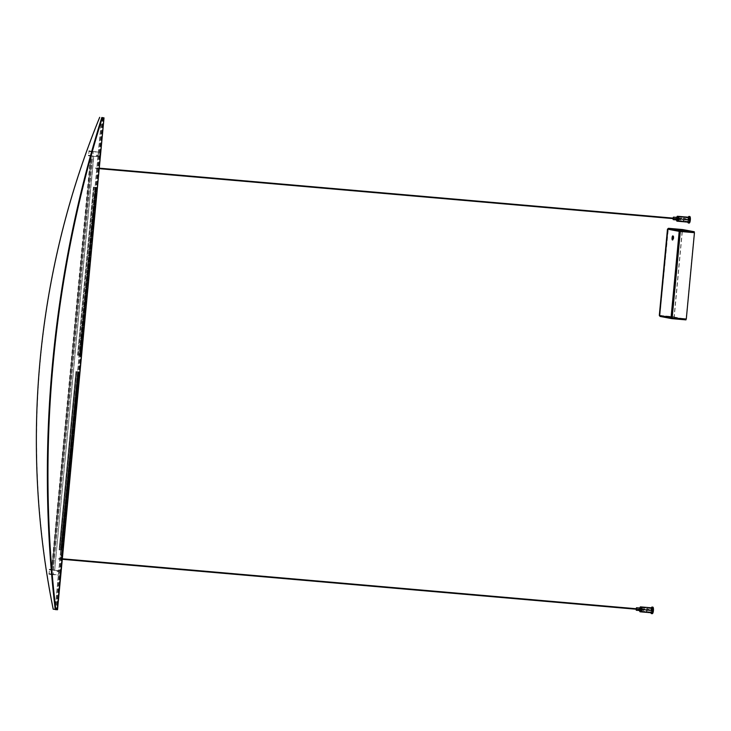 <?xml version="1.0" encoding="UTF-8"?>
<svg xmlns="http://www.w3.org/2000/svg" width="731" height="731" viewBox="0 0 731 731"><rect width="100%" height="100%" fill="white"/><g stroke="black" fill="none" stroke-linecap="round" stroke-linejoin="round"><path stroke-width="0.55" stroke-dasharray="3.65 2.74" d="M60.874 554.957L61.075 556.145L61.276 553.888L60.874 554.957M61.66 555.021L61.87 556.209L62.272 555.14L62.062 553.952L61.66 555.021M84.175 315.947L80.757 352.114L81.232 353.046L84.951 316.094L84.476 315.171L84.175 315.947L83.389 315.874L79.962 352.05L80.447 352.972L84.166 316.02L83.681 315.098L83.389 315.874M88.771 273.321L88.14 274.034L84.714 310.209L85.198 311.132L88.771 273.321L87.638 273.184L87.345 273.97L83.928 310.136L84.074 311.004L84.705 310.282L87.976 273.248M92.097 232.12L88.679 268.295L89.155 269.218L92.874 232.266L92.398 231.343L92.097 232.12L91.311 232.056L87.894 268.231L88.369 269.154L92.088 232.202L91.613 231.279L91.311 232.056M79.222 374.354L78.582 375.067L75.165 411.242L75.64 412.165L79.222 374.354L78.089 374.226L77.797 375.003L74.379 411.178L74.854 412.101L75.156 411.325L78.427 374.29M74.626 416.981L71.209 453.156L71.684 454.079L75.403 417.127L74.927 416.204L74.626 416.981L73.831 416.917L70.414 453.083L70.889 454.006L74.608 417.063L74.133 416.131L73.831 416.917M71.291 458.173L70.66 458.894L67.243 495.061L67.718 495.993L71.291 458.173L70.167 458.045L69.874 458.821L66.457 494.997L66.932 495.92L67.234 495.143L70.505 458.109M96.693 189.503L96.063 190.215L92.645 226.382L93.12 227.314L96.839 190.362L96.693 189.503L95.56 189.366L95.268 190.142L91.85 226.318L92.325 227.24L95.907 189.43M66.704 500.799L63.286 536.974L63.423 537.833L64.054 537.121L67.48 500.945L66.996 500.022L66.704 500.799L65.909 500.735L62.491 536.901L62.967 537.833L66.685 500.881L66.21 499.958L65.909 500.735M102.632 117.609L56.141 609.471L57.484 609.727M99.9 117.316A827.209 798.106 -90.1 0 0 53.4 609.179L56.141 609.471M101.828 117.709L55.355 609.398L56.689 609.654L55.236 609.563M97.004 156.461L96.346 156.388L97.004 156.461M96.839 155.182L97.488 155.255L96.839 155.182M98.009 156.461L98.42 152.03L89.063 151.079L88.652 155.511L99.535 156.736L92.837 156.297L93.257 151.874L91.677 151.573M92.837 156.297L90.48 155.849M98.42 152.03L93.257 151.874M94.345 187.237L96.355 187.41L93.385 187.063L95.459 187.291L79.642 355.357L95.523 187.3L94.162 187.209L78.455 355.284L79.807 355.394L95.688 187.337M95.048 187.218L79.313 355.284L95.194 187.218M79.158 355.275L77.568 355.12L93.458 187.072M77.568 355.12L93.44 187.072M93.568 187.09L77.678 355.138L79.569 355.339L78.345 355.266L94.235 187.218M78.345 355.266L94.217 187.218M95.88 187.355L79.99 355.412L95.953 187.374M96.081 187.383L80.191 355.44L96.273 187.401M80.392 355.458L96.355 187.41L80.465 355.458L79.633 355.303L95.514 187.255M95.386 187.237L79.304 355.275M95.121 187.218L79.24 355.266L95.121 187.218M76.91 371.695L78.911 371.869L75.942 371.522L78.025 371.741L61.23 550.059L78.089 371.759L76.718 371.668L60.052 549.995L61.395 550.096L78.254 371.796M77.614 371.677L60.837 549.986L77.76 371.677M60.901 549.977L78.08 371.704M60.755 549.977L59.165 549.822L76.024 371.522L59.165 549.822M76.134 371.549L59.275 549.849L61.166 550.041L59.942 549.968L76.792 371.668L60.052 549.995M78.445 371.814L61.587 550.114L78.519 371.832M78.646 371.841L61.788 550.141L78.838 371.86M61.989 550.16L78.911 371.869L62.062 550.169L61.23 550.004M75.942 371.522L59.092 549.822L75.942 371.522M76.718 371.668L59.869 549.968L76.718 371.668M93.696 156.224L90.854 155.831L93.696 156.224L54.67 570.226L93.806 156.242M54.67 570.226L93.678 156.224M54.542 570.207L53.162 570.089L92.298 156.105M53.162 570.089L92.371 156.123M53.235 570.107L51.718 569.814L91.22 155.941M52.084 569.924L90.927 155.849M51.8 569.833L53.18 569.952L92.316 155.968M53.18 569.952L92.417 155.977M53.29 569.961L92.526 155.995M53.39 569.979L54.569 570.198M52.102 569.869L91.238 155.886L52.102 569.869M57.594 570.39L58.242 570.463L57.594 570.39M57.749 571.669L57.1 571.596L57.749 571.669M51.636 574.392L53.29 574.703L53.71 570.281L51.243 569.814M53.71 570.281L60.399 570.719L49.516 569.486L49.096 573.917L59.979 575.151L53.29 574.703M60.399 570.719L59.979 575.151L60.399 570.719M673.068 236.232A2.056 0.557 95 0 1 673.397 235.949A2.056 0.557 95 0 1 673.772 238.105A2.056 0.557 95 0 1 673.041 240.051A2.056 0.557 95 0 1 672.767 239.713M679.693 230.503L681.301 230.649L679.693 230.503M673.059 317.537L671.451 317.391L673.087 317.546L673.032 318.159L671.396 318.003L673.004 318.149M685.961 319.876L674.256 317.665L660.139 316.432L659.938 315.49L668.298 229.196L667.504 229.15L682.526 230.155L682.58 229.543M668.463 228.31L668.408 228.922L680.113 231.133M694.231 232.367L682.526 230.155M672.173 317.784L671.04 317.647M671.634 317.702L679.793 231.407L668.088 229.205L659.938 315.49L671.899 318.031L659.344 315.445L674.265 316.742L660.148 315.518M671.844 318.022L660.194 315.819L674.311 317.053L683.394 318.762M674.256 317.665L674.311 317.053M680.168 231.444L672.008 317.757L686.126 318.981L694.286 232.668M659.974 315.481L668.134 229.168L682.251 230.402L674.092 316.715M668.298 229.196L682.416 230.429L682.334 231.325M682.306 231.626L674.265 316.742M684.115 217.454A1.855 0.503 95 0 1 684.234 217.546A1.855 0.503 95 0 1 684.444 219.346A1.855 0.503 95 0 1 683.924 221.082A1.855 0.503 95 0 1 683.759 221.146A1.855 0.503 95 0 1 683.439 219.209A1.855 0.503 95 0 1 684.115 217.454M683.549 221.338A2.056 0.557 -85 0 0 683.558 221.338A2.056 0.557 -85 0 0 683.732 221.265A2.056 0.557 -85 0 0 684.298 219.337A2.056 0.557 -85 0 0 684.07 217.326A2.056 0.557 -85 0 0 683.933 217.235A2.056 0.557 -85 0 0 683.914 217.235A2.056 0.557 -85 0 0 683.183 219.209A2.056 0.557 -85 0 0 683.549 221.338M683.86 220.122L684.015 218.478L683.869 220.122L677.948 219.611L678.094 217.966L677.939 219.602M678.213 216.732A2.056 0.557 95 0 1 678.569 218.861A2.056 0.557 95 0 1 677.838 220.835A2.056 0.557 95 0 1 677.82 220.835A2.056 0.557 95 0 1 677.463 218.706A2.056 0.557 95 0 1 678.194 216.732A2.056 0.557 95 0 1 678.213 216.732M673.187 218.121L673.15 218.615M678.057 218.313L677.975 219.254L678.057 218.313L673.324 217.902M677.801 221.246A2.467 0.676 -85 0 1 677.354 218.66A2.467 0.676 -85 0 1 678.231 216.321A2.467 0.676 -85 0 0 677.345 218.724A2.467 0.676 -85 0 0 677.783 221.246M677.326 217.445L677.107 219.985M676.76 217.399A2.467 0.676 -85 0 0 676.54 219.94M672.986 218.103L672.949 218.596M673.132 219.528L673.333 217.217M686.701 219.492L685.495 218.523L684.81 219.327L685.98 220.314L686.701 219.492M684.865 219.318L685.559 218.505L686.756 219.483L686.034 220.296L684.865 219.318M688.949 219.766L688.766 218.688L688.584 220.744L688.949 219.766M689.744 219.839L689.552 218.761L689.187 219.729L689.379 220.808L689.744 219.839M689.753 216.504A3.299 0.895 -85 0 0 688.575 219.611A3.299 0.895 -85 0 0 689.178 223.065M688.3 217.198A3.299 0.895 -85 0 0 687.789 219.547A3.299 0.895 -85 0 0 687.871 222.123M688.885 217.253A2.467 0.676 -85 0 0 688.008 219.592A2.467 0.676 -85 0 0 688.465 222.178M678.487 218.871A1.754 0.475 -85 0 0 678.167 217.043A1.754 0.475 -85 0 0 677.546 218.697A1.754 0.475 -85 0 0 677.865 220.534A1.754 0.475 -85 0 0 678.487 218.871M689.15 219.803A1.754 0.475 -85 0 0 688.83 217.966A1.754 0.475 -85 0 0 688.2 219.629A1.754 0.475 -85 0 0 688.52 221.456A1.754 0.475 -85 0 0 689.15 219.803M647.191 608.073A1.855 0.503 95 0 1 647.31 608.165A1.855 0.503 95 0 1 647.52 609.965A1.855 0.503 95 0 1 646.999 611.701A1.855 0.503 95 0 1 646.844 611.765A1.855 0.503 95 0 1 646.515 609.828A1.855 0.503 95 0 1 647.191 608.073M646.624 611.957A2.056 0.557 -85 0 0 646.633 611.957A2.056 0.557 -85 0 0 646.807 611.884A2.056 0.557 -85 0 0 647.374 609.956A2.056 0.557 -85 0 0 647.145 607.945A2.056 0.557 -85 0 0 647.008 607.854A2.056 0.557 -85 0 0 646.999 607.854A2.056 0.557 -85 0 0 646.259 609.828A2.056 0.557 -85 0 0 646.624 611.957L640.913 611.454A2.056 0.557 95 0 1 640.895 611.454A2.056 0.557 95 0 1 640.539 609.325A2.056 0.557 95 0 1 641.27 607.351A2.056 0.557 95 0 1 641.654 609.48A2.056 0.557 95 0 1 640.913 611.454M646.935 610.741L647.09 609.097L646.935 610.741L641.023 610.23L641.16 608.585L641.023 610.23M636.262 608.74L636.226 609.234M641.133 608.932L641.05 609.873L641.133 608.932L636.399 608.521M641.288 606.94A2.467 0.676 -85 0 0 640.42 609.343A2.467 0.676 -85 0 0 640.859 611.865A2.467 0.676 -85 0 1 640.429 609.279A2.467 0.676 -85 0 1 641.306 606.94M641.27 607.351A2.056 0.557 95 0 1 641.288 607.351L646.999 607.854M640.402 608.064L640.182 610.604M639.835 608.018A2.467 0.676 -85 0 0 639.616 610.559M636.061 608.722L636.025 609.215M636.208 610.147L636.409 607.827M649.777 610.111L648.571 609.142L647.885 609.946L649.055 610.933L649.777 610.111M647.94 609.937L648.635 609.124L649.832 610.102L649.119 610.915L647.94 609.937M652.025 610.385L651.842 609.307L651.476 610.284L651.659 611.354L652.025 610.385M652.82 610.449L652.628 609.371L652.454 611.427L652.82 610.449M652.829 607.123A3.299 0.895 -85 0 0 651.65 610.23A3.299 0.895 -85 0 0 652.253 613.684M651.376 607.817A3.299 0.895 -85 0 0 650.864 610.166A3.299 0.895 -85 0 0 650.946 612.742M651.961 607.872A2.467 0.676 -85 0 0 651.083 610.202A2.467 0.676 -85 0 0 651.54 612.797M641.562 609.49A1.754 0.475 -85 0 0 641.242 607.662A1.754 0.475 -85 0 0 640.621 609.316A1.754 0.475 -85 0 0 640.941 611.153A1.754 0.475 -85 0 0 641.562 609.49M652.226 610.422A1.754 0.475 -85 0 0 651.906 608.585A1.754 0.475 -85 0 0 651.275 610.239A1.754 0.475 -85 0 0 651.595 612.075A1.754 0.475 -85 0 0 652.226 610.422M101.837 117.517L55.127 609.371M101.545 118.312L55.163 608.941M103.19 117.801L56.689 609.654L103.199 117.801M103.108 117.792L56.616 609.654L57.21 609.727M63.286 536.974L62.491 536.901M63.423 537.833L62.638 537.769M66.996 500.022L66.21 499.958L66.996 500.022M67.334 500.086L66.539 500.022M67.48 500.945L66.685 500.881M64.054 537.121L63.268 537.057M63.761 537.897L62.967 537.833L63.761 537.897M96.063 190.215L95.268 190.142M96.839 190.362L96.044 190.288M93.422 226.528L92.627 226.464M93.12 227.314L92.325 227.24L93.12 227.314M92.782 227.25L91.996 227.177M92.645 226.382L91.85 226.318M70.962 458.118L70.176 458.045L70.953 458.109M70.66 458.894L69.874 458.821M71.437 459.041L70.651 458.967M68.02 495.207L67.234 495.143M67.389 495.929L66.594 495.856M67.243 495.061L66.457 494.997M71.209 453.156L70.414 453.083M71.346 454.015L70.56 453.942M75.256 416.268L74.471 416.195M75.403 417.127L74.608 417.063M71.985 453.302L71.19 453.229M78.884 374.29L78.098 374.226L78.884 374.29M78.582 375.067L77.797 375.003M79.359 375.213L78.573 375.149M75.942 411.389L75.156 411.325M75.311 412.101L74.525 412.037M75.165 411.242L74.379 411.178M88.679 268.295L87.894 268.231M88.826 269.154L88.031 269.09M92.727 231.407L91.942 231.343M92.874 232.266L92.088 232.202M89.456 268.441L88.67 268.378M88.433 273.257L87.647 273.184L88.433 273.257M88.14 274.034L87.345 273.97M88.917 274.18L88.122 274.116M85.49 310.355L84.705 310.282M84.86 311.068L84.074 311.004M84.714 310.209L83.928 310.136M80.757 352.114L79.962 352.05M80.903 352.982L80.108 352.909M84.805 315.225L84.019 315.162M84.951 316.094L84.166 316.02M81.534 352.26L80.739 352.196M98.146 156.48L98.566 152.048M99.526 156.736L99.946 152.313L99.535 156.736M99.48 156.736L99.9 152.313M77.952 371.695L61.102 549.995M52.97 570.052L92.106 156.069M53.281 570.089L92.417 156.105M60.344 570.719L59.924 575.151M59.01 570.463L58.599 574.886M58.873 570.445L58.453 574.868M96.739 167.828L96.794 168.824L96.739 167.828M97.031 168.541L96.858 167.902L96.794 168.824L95.807 168.742L95.67 167.774L96.894 167.6L97.031 168.559M95.67 167.801L95.843 168.441L95.67 167.801M60.161 558.868L58.882 559.361L58.69 558.712L59.969 558.219L60.161 558.868M61.87 556.209L61.075 556.145M61.559 559.389L60.774 559.316M98.484 168.77L97.698 168.697M98.557 167.947L97.771 167.874M61.632 558.566L60.847 558.493M62.062 553.952L61.276 553.888M96.465 155.155L96.346 156.388M97.488 155.255L97.378 156.48M51.499 569.814L90.635 155.831M51.965 569.86L91.092 155.877M57.1 571.596L57.219 570.372M58.124 571.697L58.242 570.463M689.05 219.994L673.37 218.633M99.215 168.669L96.921 168.468M689.095 219.501L673.406 218.14M99.27 168.176L96.967 167.975M652.125 610.613L636.445 609.252M62.29 559.288L59.997 559.087M652.171 610.12L636.491 608.759M62.345 558.795L60.043 558.594M673.397 235.949L672.803 235.894M679.666 230.493L679.72 229.881M671.396 318.003L671.451 317.391M659.929 315.49L668.079 229.196M681.301 230.649L681.365 230.037M673.041 240.051L672.447 239.996M678.085 217.966L684.006 218.478M683.558 221.338L677.838 220.835M677.975 219.254L673.242 218.843M683.914 217.235L678.194 216.732M689.552 218.761L688.766 218.688M688.83 217.966L678.167 217.043M688.52 221.456L677.865 220.534M689.379 220.808L688.584 220.744M641.16 608.585L647.081 609.097M641.05 609.873L636.317 609.462M652.628 609.371L651.842 609.307M651.906 608.585L641.242 607.662M651.595 612.075L640.941 611.153M652.454 611.427L651.659 611.354"/><path stroke-width="1.1" d="M101.837 117.517L104.021 117.874L57.21 609.727L55.839 609.636A827.209 565.748 -83.2 0 1 53.29 361.991A827.209 565.748 -83.2 0 1 102.331 117.773L101.828 117.709M55.839 609.636L55.236 609.563A827.209 565.748 -83.2 0 1 52.687 361.927A827.209 565.748 -83.2 0 1 101.737 117.7M99.681 117.316A827.209 798.106 -90.1 0 0 53.189 609.179L55.218 609.38M101.545 118.312L101.847 117.545M57.21 609.727L103.976 117.883M102.331 117.773L103.108 117.792M91.677 151.573L89.063 151.079M90.48 155.849L88.652 155.511M49.096 573.917L51.636 574.392M49.516 569.486L51.243 569.814M673.178 238.05A2.056 0.557 -85 0 0 672.803 235.894A2.056 0.557 -85 0 0 672.072 237.84A2.056 0.557 -85 0 0 672.447 239.996A2.056 0.557 -85 0 0 673.178 238.05M672.767 239.713A2.056 0.557 95 0 1 672.657 237.895A2.056 0.557 95 0 1 673.068 236.232M681.329 230.027L679.72 229.881L681.329 230.027M667.504 229.15L668.463 228.31L682.58 229.543L694.295 231.745L694.231 232.367L679.2 231.361L694.45 232.696L680.333 231.471L672.173 317.784L671.04 317.647L671.844 318.643L671.899 318.031L686.016 319.255L685.961 319.876L671.762 318.634L660.056 316.422L659.344 315.445L671.04 317.647L679.2 231.361L667.504 229.15L659.344 315.445M680.113 231.133L680.177 230.521L679.2 231.361M668.463 228.31L680.177 230.521L694.295 231.745M683.394 318.762L686.016 319.255M694.45 232.696L686.29 319.018L672.173 317.784M672.949 218.596L672.986 218.103M673.333 217.217L673.132 219.528M677.107 219.985L677.345 217.445L673.498 217.116M676.54 219.94A2.467 0.676 -85 0 0 676.997 221.173A2.467 0.676 -85 0 0 677.016 221.182A2.467 0.676 -85 0 0 677.893 218.807A2.467 0.676 -85 0 0 677.463 216.257A2.467 0.676 -85 0 0 677.445 216.257A2.467 0.676 -85 0 0 676.76 217.399M677.783 221.246A2.467 0.676 -85 0 0 677.801 221.246A2.467 0.676 -85 0 0 678.688 218.88A2.467 0.676 -85 0 0 678.249 216.33A2.467 0.676 -85 0 0 678.231 216.321A2.467 0.676 -85 0 0 678.213 216.321A2.467 0.676 -85 0 1 678.679 218.907A2.467 0.676 -85 0 1 677.801 221.246L677.016 221.182M673.15 218.615L673.187 218.121M687.871 222.123A3.299 0.895 -85 0 0 688.392 222.992L689.178 223.065A3.299 0.895 -85 0 0 690.347 219.949A3.299 0.895 -85 0 0 689.753 216.504L688.958 216.431A3.299 0.895 -85 0 0 688.3 217.198M688.392 222.992A3.299 0.895 -85 0 0 689.561 219.885A3.299 0.895 -85 0 0 688.958 216.431M677.801 221.246L688.465 222.178A2.467 0.676 -85 0 0 689.342 219.839A2.467 0.676 -85 0 0 688.885 217.253L677.445 216.257M636.025 609.215L636.061 608.722M636.409 607.827L636.208 610.147M636.345 610.275L640.192 610.604L640.42 608.064L636.573 607.726M639.616 610.559A2.467 0.676 -85 0 0 640.073 611.792A2.467 0.676 -85 0 0 640.091 611.801A2.467 0.676 -85 0 0 640.968 609.426A2.467 0.676 -85 0 0 640.539 606.876A2.467 0.676 -85 0 0 640.52 606.876A2.467 0.676 -85 0 0 639.835 608.018M640.091 611.801L640.877 611.865A2.467 0.676 -85 0 0 640.877 611.865A2.467 0.676 -85 0 0 641.763 609.499A2.467 0.676 -85 0 0 641.325 606.949A2.467 0.676 -85 0 0 641.306 606.94A2.467 0.676 -85 0 0 641.288 606.94M636.226 609.234L636.262 608.74M650.946 612.742A3.299 0.895 -85 0 0 651.467 613.611L652.253 613.684A3.299 0.895 -85 0 0 653.423 610.568A3.299 0.895 -85 0 0 652.829 607.123L652.034 607.05A3.299 0.895 -85 0 0 651.376 607.817M651.467 613.611A3.299 0.895 -85 0 0 652.637 610.504A3.299 0.895 -85 0 0 652.034 607.05M651.54 612.797A2.467 0.676 -85 0 0 652.418 610.458A2.467 0.676 -85 0 0 651.961 607.872L641.306 606.94A2.467 0.676 -85 0 1 641.754 609.526A2.467 0.676 -85 0 1 640.877 611.865L651.54 612.797M660.139 316.432L671.679 318.615M104.021 117.874L57.53 609.736M673.37 218.633L99.215 168.669M673.406 218.14L99.27 168.176M636.445 609.252L62.29 559.288M636.491 608.759L62.345 558.795M659.307 315.436L667.467 229.141M673.269 219.656L677.116 219.985M640.52 606.876L641.306 606.94"/></g></svg>

